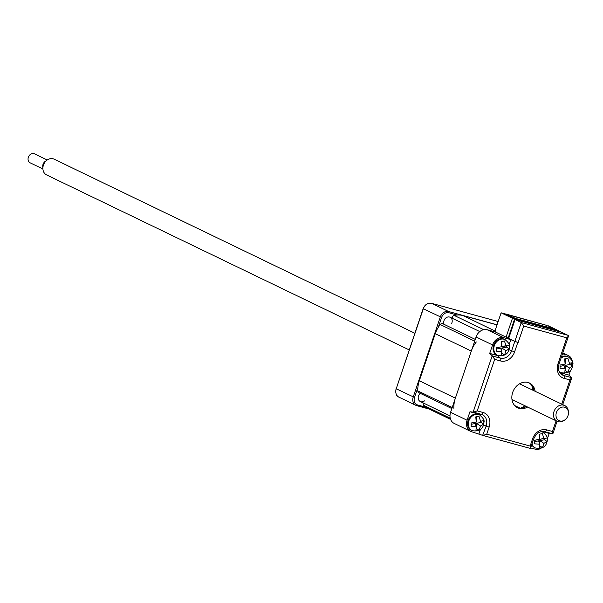 <?xml version="1.0" encoding="UTF-8"?>
<svg xmlns="http://www.w3.org/2000/svg" width="603" height="603" viewBox="0 0 603 603"><rect width="100%" height="100%" fill="white"/><g stroke="black" fill="none" stroke-linecap="round" stroke-linejoin="round"><path stroke-width="0.9" d="M450.607 419.402L428.288 408.63A24.934 20.427 -64.2 0 1 423.743 405.42A2.495 2.043 -64.2 0 1 423.291 402.977M497.03 324.889L463.021 315.58L495.734 331.371M452.16 318.233A2.495 2.043 -64.2 0 1 454.21 315.429A24.934 20.427 -64.2 0 1 463.021 315.58M476.31 341.939A24.934 20.427 115.8 0 0 471.312 351.097L435.245 333.693A24.934 20.427 -64.2 0 1 440.243 324.527A2.495 2.043 -64.2 0 1 442.813 323.743L475.27 339.406M471.312 351.097L455.378 398.161A24.934 20.427 115.8 0 0 453.855 408.276M435.245 333.693L419.319 380.757L455.378 398.161M451.858 408.578L418.844 392.643A2.495 2.043 -64.2 0 1 417.789 390.865A24.934 20.427 -64.2 0 1 419.319 380.757M547.803 325.59L559.2 331.077L512.452 318.286L506.068 337.145L512.452 318.286L514.517 319.281L561.265 332.065L556.629 330.369L556.78 329.916L515.181 318.535L515.03 318.987L512.452 318.286L501.116 312.814L505.615 314.042M495.508 332.049L495.839 331.07L495.063 330.693L501.116 312.814M505.518 314.336L515.03 318.987M514.713 405.585L519.831 408.05M508.133 338.14L514.517 319.281M546.212 326.811L546.695 325.379L508.269 314.864L509.814 315.61L508.231 315.181L508.073 315.633M546.695 325.379L505.653 313.937L508.231 315.181M547.856 327.263L548.24 326.125M556.78 329.916L551.112 327.18L549.529 326.751L549.227 327.64M549.529 326.751L554.165 328.989L515.738 318.474L509.512 315.799L515.181 318.535M509.362 316.251L509.512 315.799M505.495 314.389L505.653 313.937M429.155 409.053L416.779 405.661A7.477 6.128 -64.2 0 1 415.919 405.344A7.477 6.128 -64.2 0 1 413.228 396.978L440.303 316.974A7.477 6.128 -64.2 0 1 448.64 311.54L497.068 324.791M457.157 315.007L448.836 312.731A6.482 5.314 115.8 0 0 441.615 317.434L438.268 327.323M417.879 387.563L414.532 397.445A6.482 5.314 115.8 0 0 417.615 404.967L425.929 407.244M424.489 400.882A4.99 4.085 -64.2 0 1 418.753 400.053A4.99 4.085 -64.2 0 1 420.268 393.329M444.034 324.331A4.99 4.085 -64.2 0 1 448.3 316.929A4.99 4.085 -64.2 0 1 451.534 323.698M533.881 390.699A13.711 11.231 115.8 0 0 528.876 382.777M527.58 407.04A13.711 11.231 -64.2 0 1 517.615 407.764A13.711 11.231 -64.2 0 1 512.678 392.432A13.711 11.231 -64.2 0 1 529.532 383.063A13.711 11.231 -64.2 0 1 535.17 391.324M494.664 359.343L492.455 355.996L500.339 358.152A2.495 1.417 105.3 0 1 500.603 360.971L494.664 359.343L477.214 410.892L473.445 412.166L469.956 411.766L467.091 420.238A9.972 8.171 115.8 0 0 470.679 431.386A9.972 8.171 115.8 0 0 471.825 431.816L482.973 435.464L486.742 434.19L530.135 446.062L532.524 438.999A12.58 10.304 -64.2 0 1 546.544 429.864L552.484 431.484L556.102 420.804M470.679 431.386L454.195 423.427A9.972 8.171 -64.2 0 1 450.599 412.279L476.091 336.979A9.972 8.171 -64.2 0 1 487.201 329.735L495.319 331.959L514.887 341.343L521.256 322.522L523.728 326.042L518.15 342.512L514.887 341.343M547.343 438.916L549.19 433.444L542.014 431.477M530.648 447.908L535.215 449.16A9.972 8.171 115.8 0 0 541.004 448.376M572.262 361.114A9.972 8.171 115.8 0 0 568.222 355.461A9.972 8.171 115.8 0 0 567.076 355.031L562.501 353.78M509.143 344.577L510.816 339.64L503.686 337.688A9.972 8.171 115.8 0 0 492.576 344.939L489.711 353.403L497.633 355.574A8.977 7.357 115.8 0 0 498.538 355.747M489.711 353.403L492.455 355.996M478.955 433.768L480.372 429.592M480.561 415.49A8.977 7.357 115.8 0 0 477.877 413.929L469.956 411.766M530.067 448.346L483.003 435.464M549.19 433.444L552.906 433.602L557.074 421.271M562.712 404.613L571.659 378.179L571.614 377.659L569.933 379.935L563.993 378.307A2.495 1.417 -74.7 0 0 563.73 375.496L571.614 377.659L568.946 375.089L570.521 370.43M559.614 372.337A8.977 7.357 115.8 0 0 561.024 372.918L568.946 375.089M563.993 378.307A12.58 10.304 -64.2 0 1 558.016 363.699L566.775 337.816L568.508 336.052L562.275 354.466M508.683 338.404L515.075 319.537L561.732 332.306L567.913 335.291A2.495 1.417 105.3 0 1 568.508 336.052L559.087 363.88L558.016 363.699M515.075 319.537L521.256 322.522L567.913 335.291M533.429 439.029L533.602 439.18C535.954 433.836 539.301 431.266 543.635 431.462A10.138 8.299 115.8 0 1 544.72 431.665L552.604 433.828L552.484 431.484M530.135 446.062L530.557 448.172L533.602 439.18L532.524 438.999M482.641 435.366L486.146 426.095L489.131 427.128L486.742 434.19M514.615 351.828L511.63 350.795L514.819 341.381L517.804 342.414L514.615 351.828A12.58 10.304 -64.2 0 1 500.603 360.971M516.982 407.432A13.711 11.231 115.8 0 0 526.298 406.422M514.819 341.381L510.816 339.64M532.509 390.035A16.454 13.477 115.8 0 0 531.68 385.272M520.675 408.073A16.454 13.477 115.8 0 0 524.919 405.751M541.419 431.582A8.728 7.146 -64.2 0 1 542.195 431.884L542.964 432.261A8.728 7.146 -64.2 0 0 540.936 431.695M547.26 439.775L547.087 437.982L544.117 438.532A3.739 3.06 115.8 0 0 543.861 438.298L542.346 433.617L539.18 434.213L539.587 439.097A3.739 3.06 115.8 0 0 539.338 439.429L534.537 440.333L534.567 443.861L539.64 444.147L539.316 448.217L542.474 447.622L543.906 443.341L547.125 441.502L547.26 439.775M539.587 439.097L534.537 440.341M534.582 441.63L538.6 440.876L539.64 444.147M539.617 445.934L539.76 440.657L544.456 439.775L544.441 438.479L539.745 439.361L539.7 434.122L539.18 434.22M539.813 445.896L542.474 447.622M539.76 440.657L543.906 443.341M539.7 434.122L542.346 433.617M539.745 439.361L543.861 438.298M544.441 438.479L547.087 437.982M544.456 439.775L547.125 441.502M542.964 432.261C546.537 435.276 547.999 437.68 547.366 439.466C546.815 446.408 542.828 449.243 535.381 447.976L534.605 447.607A8.728 7.146 -64.2 0 1 531.733 444.69M483.87 422.432L483.704 420.638L480.727 421.188A3.739 3.06 115.8 0 0 480.47 420.954L478.955 416.281L475.797 416.869L476.204 421.761A3.739 3.06 115.8 0 0 475.955 422.085L471.147 422.989L471.184 426.517L476.249 426.803L475.933 430.874L479.091 430.278L480.523 425.997L483.734 424.158L483.87 422.432M467.544 423.803A8.728 7.146 -64.2 0 1 471.267 415.836A8.728 7.146 -64.2 0 1 478.805 414.54L479.581 414.917A8.728 7.146 -64.2 0 0 472.043 416.206A8.728 7.146 -64.2 0 0 468.312 424.18A8.728 7.146 -64.2 0 0 471.991 430.632L471.222 430.263A8.728 7.146 -64.2 0 1 467.544 423.803M471.192 424.286L475.209 423.532L476.249 426.803M471.147 422.997L475.955 422.085M476.234 428.59L476.37 423.314L481.066 422.432L483.734 424.158M481.066 422.432L481.058 421.135L483.704 420.638M481.058 421.135L480.47 421.241M476.362 422.017L476.31 416.779L478.955 416.281M476.31 416.779L475.797 416.877M476.423 428.552L479.091 430.278M476.37 423.314L480.523 425.997M509.362 347.132L509.188 345.338L506.211 345.888A3.739 3.06 115.8 0 0 505.955 345.655L504.44 340.981L501.281 341.569L501.688 346.461A3.739 3.06 115.8 0 0 501.44 346.785L496.638 347.69L496.668 351.217L501.734 351.504L501.417 355.574L504.575 354.979L506.007 350.697L509.226 348.858L509.362 347.132M493.028 348.504A8.728 7.146 -64.2 0 1 496.759 340.537A8.728 7.146 -64.2 0 1 504.296 339.24L505.065 339.617A8.728 7.146 -64.2 0 0 497.528 340.906A8.728 7.146 -64.2 0 0 493.804 348.881A8.728 7.146 -64.2 0 0 497.483 355.333L496.706 354.963A8.728 7.146 -64.2 0 1 493.028 348.504M501.719 353.29L501.862 348.014L506.558 347.132L506.543 345.836L501.847 346.717L505.955 345.655M501.847 346.717L501.794 341.479L504.44 340.981M506.543 345.836L509.188 345.338M506.558 347.132L509.226 348.858M496.684 348.986L500.701 348.233L501.734 351.504M496.638 347.697L501.44 346.785M501.794 341.479L501.281 341.577M501.915 353.252L504.575 354.979M501.862 348.014L506.007 350.697M572.744 364.476L572.579 362.682L569.601 363.232A3.739 3.06 115.8 0 0 569.345 362.998L567.83 358.318L564.672 358.913L565.079 363.797A3.739 3.06 115.8 0 0 564.83 364.129L560.021 365.034L560.059 368.561L565.124 368.848L564.807 372.918L567.966 372.322L569.398 368.041L572.609 366.202L572.744 364.476M561.416 357.006A8.728 7.146 -64.2 0 1 567.679 356.584L568.456 356.961A8.728 7.146 -64.2 0 0 561.024 358.167M571.358 362.908A8.728 7.146 -64.2 0 1 571.358 363.044A8.728 7.146 -64.2 0 1 571.131 365.245M568.456 356.961C572.028 359.976 573.491 362.38 572.85 364.167C572.307 371.109 568.312 373.943 560.865 372.677L560.097 372.307A8.728 7.146 -64.2 0 1 559.373 371.893M560.066 366.33L564.084 365.576L565.124 368.848M560.021 365.041L564.83 364.129M565.109 370.634L565.245 365.358L569.948 364.476L569.933 363.179L572.579 362.682M569.933 363.179L569.353 363.277M565.237 364.061L565.184 358.823L567.83 358.318M565.184 358.823L564.672 358.921M565.297 370.596L567.966 372.322M565.245 365.358L569.398 368.041M569.948 364.476L572.609 366.202M564.807 419.952A7.289 5.97 115.8 0 0 564.853 419.914A7.289 5.97 115.8 0 0 568.441 412.49A7.289 5.97 115.8 0 0 559.622 408.178A7.289 5.97 115.8 0 0 556.539 417.954A7.289 5.97 115.8 0 0 564.807 419.952M564.144 420.412A8.728 7.146 -64.2 0 1 564.084 420.449A8.728 7.146 -64.2 0 1 564.031 420.487A8.728 7.146 -64.2 0 1 557.134 421.301A8.728 7.146 -64.2 0 1 553.464 414.314A8.728 7.146 -64.2 0 1 557.82 406.392A8.728 7.146 -64.2 0 1 564.717 405.578A8.728 7.146 -64.2 0 1 568.38 411.555L568.441 412.49M414.834 333.248L54.142 159.177A8.728 7.146 115.8 0 0 47.245 159.983A8.728 7.146 115.8 0 0 47.185 160.029A8.728 7.146 115.8 0 0 42.896 168.915A8.728 7.146 115.8 0 0 46.552 174.893L409.196 349.906M47.23 159.991L34.484 153.84A4.99 4.085 115.8 0 0 30.542 154.308A4.99 4.085 115.8 0 0 28.055 158.83A4.99 4.085 115.8 0 0 30.15 162.825L42.896 168.976M45.225 161.393A4.99 4.085 115.8 0 0 45.195 161.416A4.99 4.085 115.8 0 0 42.738 166.496L42.896 168.915M450.237 418.211L423.743 405.42M454.21 315.429L483.712 329.668M474.682 341.147L440.243 324.527M417.789 390.865L452.227 407.485M448.836 312.731L448.64 311.54L431.635 303.332A7.477 6.128 115.8 0 0 423.306 308.766L396.224 388.769L414.532 397.445M441.615 317.434L423.155 308.661L396.254 388.679M417.615 404.967L416.779 405.661M498.168 321.535L431.635 303.332A0.995 0.565 -74.7 0 0 431.582 303.317C427.806 302.683 425.002 304.47 423.155 308.661M398.915 397.136C396.277 396.246 395.327 393.42 396.073 388.671L396.224 388.769A7.477 6.128 115.8 0 0 398.915 397.136L415.919 405.344M483.553 424.964L486.146 426.095A10.138 8.299 115.8 0 0 481.33 414.321A2.495 1.417 -74.7 0 0 483.154 412.52A12.58 10.304 -64.2 0 1 489.131 427.128M450.599 412.279L467.091 420.238M567.076 355.031L562.78 352.966M492.576 344.939L476.091 336.979M487.201 329.735L503.686 337.688M473.129 412.128L492.199 355.778M546.544 429.864A2.495 1.417 -74.7 0 1 544.72 431.665L542.61 431.431M559.087 363.88C557.918 368.101 558.446 371.373 560.662 373.702A10.138 8.299 115.8 0 0 563.73 375.496L561.024 372.918M566.775 337.816L523.728 326.042M561.74 404.146L569.933 379.935M473.445 412.166L481.33 414.321L477.877 413.929M477.214 410.892L483.154 412.52M497.633 355.574L500.339 358.152A10.138 8.299 115.8 0 0 511.63 350.795L509.038 349.665M535.381 447.976A8.728 7.146 -64.2 0 1 532.027 443.823M572.104 362.765A8.728 7.146 -64.2 0 1 572.134 363.421A8.728 7.146 -64.2 0 1 571.878 365.727M560.865 372.677A8.728 7.146 -64.2 0 1 559.162 371.44M431.582 303.317L498.168 321.527M562.818 352.853L568.222 355.461M482.815 435.426L530.165 448.383M471.991 430.632C479.438 431.899 483.433 429.065 483.975 422.13C484.616 420.336 483.146 417.932 479.581 414.917M420.291 401.53L449.989 415.859M497.483 355.333C504.922 356.599 508.917 353.765 509.46 346.831C510.1 345.037 508.638 342.632 505.065 339.617M450.117 317.253L479.807 331.582M564.853 419.914L564.084 420.449M564.717 405.578L519.56 383.787M45.195 161.416L47.185 160.029M557.134 421.301L511.977 399.51"/></g></svg>
